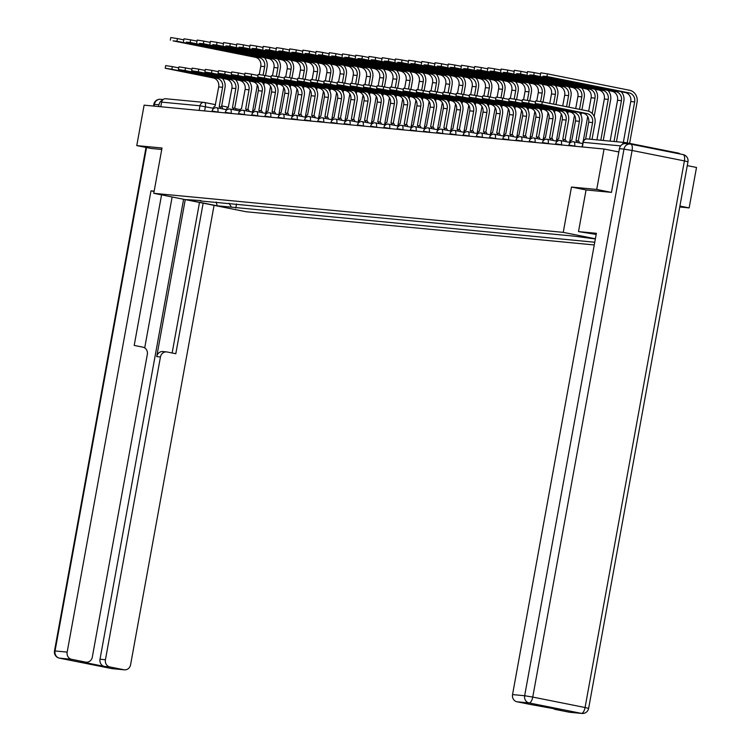 <?xml version="1.0" encoding="UTF-8"?>
<svg xmlns="http://www.w3.org/2000/svg" width="751" height="751" viewBox="0 0 751 751"><rect width="100%" height="100%" fill="white"/><g stroke="black" fill="none" stroke-linecap="round" stroke-linejoin="round"><path stroke-width="1.13" d="M679.749 206.994L689.155 207.896L696.506 167.454L687.268 165.614M611.23 192.35L596.716 189.449L604.067 149.017L144.117 105.159L136.766 145.6L162.009 148.003L153.767 193.317L246.206 211.763L594.257 244.948M596.716 189.449L571.473 187.046L563.241 232.359L153.767 193.317M680.049 153.983A4.131 3.764 95.4 0 0 678.331 153.091L626.005 142.652A4.131 3.764 95.4 0 0 622.138 144.483M618.824 151.955L604.067 149.017M689.155 207.896L679.918 206.056M136.766 145.6L151.28 148.491M160.78 106.745L161.615 102.127A4.131 3.764 -84.6 0 1 165.708 98.747L204.084 102.408A4.131 3.764 95.4 0 0 199.991 105.788L161.615 102.127M229.027 203.239L231.439 207.154L217.217 205.802L186.154 199.606L200.921 200.555M595.355 238.94L573.661 236.096L200.386 200.958M231.439 207.154L594.754 242.244M595.383 238.771L563.241 232.359M536.721 705.151L531.558 704.663A6.196 5.651 -84.6 0 1 531.041 704.579L516.988 701.781A6.196 5.651 -84.6 0 1 512.548 694.581L524.658 695.736L623.997 149.12L619.425 148.679L611.483 192.369L586.071 189.947L571.473 187.046M236.527 203.953L235.786 208.027M217.217 205.802L216.185 202.01M165.22 68.238L165.699 65.59L172.326 66.623L171.838 69.27L165.22 68.238L213.143 77.916A7.754 7.059 -84.6 0 1 218.691 86.919L215.058 106.21A4.131 1.699 -78.7 0 0 212.758 109.505M221.489 107.055L224.99 87.773A10.439 9.51 95.4 0 0 222.371 78.376M219.348 106.633L221.611 107.083A4.131 1.699 101.3 0 1 221.686 107.102A4.131 1.699 101.3 0 1 222.681 108.933M220.278 108.454A4.131 1.699 -78.7 0 0 219.283 106.614A4.131 1.699 -78.7 0 0 219.208 106.604L222.587 87.294A7.754 7.059 -84.6 0 0 217.039 78.292L171.838 69.27M178.719 67.9L172.326 66.623M170.308 40.188L170.796 37.55L177.414 38.583L176.936 41.23L173.04 40.854L255.218 57.254A7.754 7.059 -84.6 0 1 260.766 66.257L259.273 74.49M176.936 41.23L259.114 57.62A7.754 7.059 -84.6 0 1 264.662 66.623L263.122 75.119M257.358 85.023L252.43 112.115M263.836 84.901L264.249 82.61M265.525 75.588L267.065 67.111A10.439 9.51 95.4 0 0 264.436 57.714M183.817 39.859L177.414 38.583M178.428 69.496L178.907 66.848L185.535 67.89L185.056 70.528L178.428 69.496L226.361 79.174A7.754 7.059 -84.6 0 1 231.909 88.177L228.276 107.468A4.131 1.699 -78.7 0 0 225.976 110.763M234.706 108.322L238.208 89.031A10.439 9.51 95.4 0 0 235.579 79.644M232.566 107.9L234.828 108.351A4.131 1.699 101.3 0 1 234.894 108.36A4.131 1.699 101.3 0 1 235.898 110.19M233.495 109.712A4.131 1.699 -78.7 0 0 232.491 107.881A4.131 1.699 -78.7 0 0 232.425 107.872L235.805 88.552A7.754 7.059 -84.6 0 0 230.257 79.55L185.056 70.528M191.937 69.167L185.535 67.89M191.646 70.754L192.125 68.116L198.752 69.148L198.273 71.786L191.646 70.754L239.578 80.432A7.754 7.059 -84.6 0 1 245.126 89.444L241.484 108.735A4.131 1.699 -78.7 0 0 239.184 112.021M247.914 109.58L251.425 90.289A10.439 9.51 95.4 0 0 248.797 80.901M245.774 109.158L248.046 109.608A4.131 1.699 101.3 0 1 248.112 109.618A4.131 1.699 101.3 0 1 249.116 111.448M246.713 110.97A4.131 1.699 -78.7 0 0 245.708 109.139A4.131 1.699 -78.7 0 0 245.643 109.13L249.022 89.81A7.754 7.059 -84.6 0 0 243.474 80.808L198.273 71.786M205.145 70.425L198.752 69.148M154.162 191.148L150.989 190.848L154.105 191.467M161.559 194.875L134.204 345.422L142.887 347.159A6.196 5.651 95.4 0 1 147.327 354.359L92.307 657.125A6.196 5.651 95.4 0 1 86.168 662.194L80.751 661.678A6.196 5.651 -84.6 0 1 80.235 661.603L104.455 666.437A6.196 5.651 -84.6 0 1 100.014 659.228L183.601 199.268M150.989 190.848L67.168 652.112A6.196 5.651 95.4 0 0 71.598 659.312L85.652 662.119A6.196 5.651 95.4 0 0 86.168 662.194M100.014 659.228L105.431 659.744A6.196 5.651 95.4 0 0 109.871 666.954L123.924 669.751A6.196 5.651 95.4 0 0 124.441 669.826A6.196 5.651 95.4 0 0 130.58 664.766L214.063 205.352M105.431 659.744L160.451 356.978A6.196 5.651 95.4 0 1 166.591 351.909A6.196 5.651 95.4 0 1 167.107 351.984L175.8 353.721L203.155 203.174M151.026 148.445L161.737 149.487M162.545 100.118A6.196 5.651 95.4 0 0 158.959 104.783L158.639 106.548M172.139 196.978L144.708 347.891M160.451 356.978L156.724 356.622L185.262 199.597M156.724 356.622A6.196 5.651 -84.6 0 1 162.864 351.552L166.591 351.909M172.139 352.989L199.503 202.441M596.172 234.425L578.505 231.608L596.378 233.308L512.548 694.581M586.071 189.947L578.505 231.608M569.305 712.22L581.415 713.375A6.196 5.651 95.4 0 0 581.941 713.45L569.821 712.295A6.196 5.651 -84.6 0 1 569.305 712.22L555.252 709.413A6.196 5.651 -84.6 0 1 553.065 708.409M555.252 709.413L560.678 709.93L531.041 704.579M619.425 148.679A6.196 5.651 -84.6 0 1 625.555 143.619L630.136 144.051A6.196 5.651 95.4 0 0 623.997 149.12L632.089 150.472L532.75 697.078L585.067 707.517L684.405 160.911L632.089 150.472A6.196 2.544 101.3 0 0 630.756 144.145A6.196 6.196 0 0 0 630.136 144.051A6.196 5.651 95.4 0 1 630.652 144.126A6.196 2.544 101.3 0 1 630.756 144.145L683.072 154.584A6.196 2.544 -78.7 0 0 682.969 154.565L630.859 144.173M183.526 41.455L184.004 38.808L190.632 39.85L190.153 42.488L186.257 42.112L268.436 58.512A7.754 7.059 -84.6 0 1 273.984 67.515L272.482 75.748M190.153 42.488L272.331 58.888A7.754 7.059 -84.6 0 1 277.879 67.89L276.33 76.377M270.567 86.281L265.647 113.373M277.044 86.158L277.466 83.868M278.734 76.846L280.283 68.369A10.439 9.51 95.4 0 0 277.654 58.972M197.025 41.127L190.632 39.85M196.743 42.713L197.222 40.066L203.85 41.108L203.361 43.746L199.466 43.38L281.644 59.77A7.754 7.059 -84.6 0 1 287.192 68.773L285.699 77.006M203.361 43.746L285.54 60.146A7.754 7.059 -84.6 0 1 291.088 69.148L289.548 77.644M283.784 87.538L278.856 114.631M290.261 87.416L290.675 85.126M291.951 78.104L293.491 69.627A10.439 9.51 95.4 0 0 290.862 60.24M210.242 42.385L203.85 41.108M204.863 72.012L205.342 69.374L211.96 70.406L211.482 73.054L204.863 72.012L252.787 81.699A7.754 7.059 -84.6 0 1 258.335 90.702L254.702 109.993A4.131 1.699 -78.7 0 0 252.402 113.279M261.132 110.838L264.634 91.547A10.439 9.51 95.4 0 0 262.005 82.159M258.992 110.416L261.254 110.866A4.131 1.699 101.3 0 1 261.329 110.876A4.131 1.699 101.3 0 1 262.324 112.706M259.921 112.228A4.131 1.699 -78.7 0 0 258.926 110.397A4.131 1.699 -78.7 0 0 258.851 110.388L262.23 91.068A7.754 7.059 -84.6 0 0 256.682 82.066L211.482 73.054M218.363 71.683L211.96 70.406M218.072 73.269L218.55 70.632L225.178 71.664L224.699 74.311L218.072 73.269L266.004 82.957A7.754 7.059 -84.6 0 1 271.552 91.96L267.919 111.251A4.131 1.699 -78.7 0 0 265.61 114.546M274.35 112.096L277.851 92.814A10.439 9.51 95.4 0 0 275.223 83.417M272.209 111.674L274.472 112.124A4.131 1.699 101.3 0 1 274.537 112.134A4.131 1.699 101.3 0 1 275.542 113.974M273.139 113.495A4.131 1.699 -78.7 0 0 272.134 111.655A4.131 1.699 -78.7 0 0 272.069 111.646L275.448 92.335A7.754 7.059 -84.6 0 0 269.9 83.323L224.699 74.311M231.58 72.941L225.178 71.664M231.289 74.537L231.768 71.889L238.396 72.931L237.917 75.569L231.289 74.537L279.222 84.215A7.754 7.059 -84.6 0 1 284.77 93.218L281.127 112.509A4.131 1.699 -78.7 0 0 278.828 115.804M287.558 113.354L291.069 94.072A10.439 9.51 95.4 0 0 288.44 84.675M285.418 112.932L287.68 113.392A4.131 1.699 101.3 0 1 287.755 113.401A4.131 1.699 101.3 0 1 288.75 115.232M286.347 114.753A4.131 1.699 -78.7 0 0 285.352 112.922A4.131 1.699 -78.7 0 0 285.277 112.903L288.666 93.593A7.754 7.059 -84.6 0 0 283.118 84.591L237.917 75.569M244.788 74.208L238.396 72.931M209.951 43.971L210.44 41.333L217.058 42.366L216.579 45.004L212.683 44.638L294.861 61.028A7.754 7.059 -84.6 0 1 300.409 70.04L298.907 78.273M216.579 45.004L298.757 61.404A7.754 7.059 -84.6 0 1 304.305 70.406L302.756 78.902M297.002 88.806L292.073 115.889M303.479 88.674L303.892 86.384M305.169 79.371L306.708 70.885A10.439 9.51 95.4 0 0 304.08 61.498M223.46 43.642L217.058 42.366M223.169 45.229L223.648 42.591L230.275 43.624L229.797 46.271L225.901 45.895L308.07 62.295A7.754 7.059 -84.6 0 1 313.618 71.298L312.125 79.531M229.797 46.271L311.975 62.662A7.754 7.059 -84.6 0 1 317.523 71.664L315.974 80.16M310.21 90.064L305.291 117.156M316.687 89.932L317.11 87.642M318.377 80.629L319.926 72.143A10.439 9.51 95.4 0 0 317.298 62.755M236.668 44.9L230.275 43.624M236.387 46.487L236.865 43.849L243.493 44.882L243.005 47.529L239.109 47.153L321.287 63.553A7.754 7.059 -84.6 0 1 326.835 72.556L325.343 80.789M243.005 47.529L325.183 63.919A7.754 7.059 -84.6 0 1 330.731 72.931L329.191 81.418M323.428 91.322L318.499 118.414M329.905 91.2L330.318 88.909M331.595 81.887L333.134 73.41A10.439 9.51 95.4 0 0 330.506 64.013M249.886 46.158L243.493 44.882M244.497 75.795L244.986 73.147L251.604 74.189L251.125 76.827L244.497 75.795L292.43 85.473A7.754 7.059 -84.6 0 1 297.978 94.476L294.345 113.767A4.131 1.699 -78.7 0 0 292.045 117.062M300.775 114.621L304.277 95.33A10.439 9.51 95.4 0 0 301.649 85.943M298.635 114.199L300.898 114.65A4.131 1.699 101.3 0 1 300.973 114.659A4.131 1.699 101.3 0 1 301.968 116.489M299.565 116.011A4.131 1.699 -78.7 0 0 298.569 114.18A4.131 1.699 -78.7 0 0 298.494 114.171L301.874 94.851A7.754 7.059 -84.6 0 0 296.326 85.849L251.125 76.827M258.006 75.466L251.604 74.189M249.595 47.754L250.074 45.107L256.701 46.149L256.222 48.787L252.327 48.411L334.505 64.811A7.754 7.059 -84.6 0 1 340.053 73.814L338.551 82.047M256.222 48.787L338.401 65.187A7.754 7.059 -84.6 0 1 343.949 74.189L342.4 82.685M336.636 92.58L331.717 119.672M343.113 92.457L343.536 90.167M344.812 83.145L346.352 74.668A10.439 9.51 95.4 0 0 343.723 65.271M263.103 47.426L256.701 46.149M257.715 77.053L258.194 74.415L264.821 75.447L264.343 78.085L257.715 77.053L305.648 86.74A7.754 7.059 -84.6 0 1 311.196 95.743L307.563 115.034A4.131 1.699 -78.7 0 0 305.253 118.32M313.984 115.879L317.495 96.588A10.439 9.51 95.4 0 0 314.866 87.2M311.853 115.457L314.115 115.907A4.131 1.699 101.3 0 1 314.181 115.917A4.131 1.699 101.3 0 1 315.185 117.747M312.782 117.269A4.131 1.699 -78.7 0 0 311.778 115.438A4.131 1.699 -78.7 0 0 311.712 115.429L315.091 96.109A7.754 7.059 -84.6 0 0 309.543 87.107L264.343 78.085M271.214 76.724L264.821 75.447M262.812 49.012L263.291 46.365L269.919 47.407L269.44 50.045L265.544 49.679L347.713 66.069A7.754 7.059 -84.6 0 1 353.261 75.072L351.768 83.305M269.44 50.045L351.609 66.445A7.754 7.059 -84.6 0 1 357.157 75.447L355.617 83.943M349.853 93.837L344.934 120.93M356.331 93.715L356.744 91.425M358.02 84.403L359.56 75.926A10.439 9.51 95.4 0 0 356.941 66.539M276.312 48.684L269.919 47.407M270.933 78.311L271.411 75.673L278.039 76.705L277.551 79.353L270.933 78.311L318.856 87.998A7.754 7.059 -84.6 0 1 324.404 97.001L320.771 116.292A4.131 1.699 -78.7 0 0 318.471 119.578M327.201 117.137L330.712 97.855A10.439 9.51 95.4 0 0 328.084 88.458M325.061 116.715L327.323 117.165A4.131 1.699 101.3 0 1 327.398 117.175A4.131 1.699 101.3 0 1 328.394 119.015M325.99 118.527A4.131 1.699 -78.7 0 0 324.995 116.696A4.131 1.699 -78.7 0 0 324.92 116.687L328.3 97.367A7.754 7.059 -84.6 0 0 322.761 88.365L277.551 79.353M284.432 77.982L278.039 76.705M276.03 50.27L276.509 47.632L283.127 48.665L282.648 51.303L278.752 50.937L360.931 67.337A7.754 7.059 -84.6 0 1 366.479 76.339L364.986 84.572M282.648 51.303L364.826 67.703A7.754 7.059 -84.6 0 1 370.374 76.705L368.835 85.201M363.071 95.105L358.143 122.197M369.548 94.973L369.961 92.683M371.238 85.67L372.778 77.184A10.439 9.51 95.4 0 0 370.149 67.797M289.529 49.941L283.127 48.665M284.141 79.568L284.62 76.931L291.247 77.963L290.768 80.61L284.141 79.568L332.073 89.256A7.754 7.059 -84.6 0 1 337.621 98.259L333.988 117.55A4.131 1.699 -78.7 0 0 331.689 120.845M340.419 118.395L343.92 99.113A10.439 9.51 95.4 0 0 341.292 89.716M338.279 117.973L340.541 118.423A4.131 1.699 101.3 0 1 340.607 118.433A4.131 1.699 101.3 0 1 341.611 120.273M339.208 119.794A4.131 1.699 -78.7 0 0 338.203 117.954A4.131 1.699 -78.7 0 0 338.138 117.945L341.517 98.634A7.754 7.059 -84.6 0 0 335.969 89.632L290.768 80.61M297.649 79.24L291.247 77.963M289.238 51.528L289.717 48.89L296.345 49.923L295.866 52.57L291.97 52.194L374.148 68.594A7.754 7.059 -84.6 0 1 379.696 77.597L378.194 85.83M295.866 52.57L378.044 68.961A7.754 7.059 -84.6 0 1 383.592 77.963L382.043 86.459M376.279 96.363L371.36 123.455M382.757 96.231L383.179 93.95M384.456 86.928L385.995 78.442A10.439 9.51 95.4 0 0 383.367 69.054M302.747 51.199L296.345 49.923M297.358 80.836L297.837 78.188L304.465 79.231L303.986 81.868L297.358 80.836L345.291 90.514A7.754 7.059 -84.6 0 1 350.839 99.517L347.197 118.808A4.131 1.699 -78.7 0 0 344.897 122.103M353.627 119.662L357.138 100.371A10.439 9.51 95.4 0 0 354.51 90.974M351.487 119.231L353.759 119.691A4.131 1.699 101.3 0 1 353.824 119.7A4.131 1.699 101.3 0 1 354.829 121.531M352.426 121.052A4.131 1.699 -78.7 0 0 351.421 119.221A4.131 1.699 -78.7 0 0 351.355 119.202L354.735 99.892A7.754 7.059 -84.6 0 0 349.187 90.89L303.986 81.868M310.858 80.507L304.465 79.231M302.456 52.795L302.935 50.148L309.562 51.181L309.083 53.828L305.178 53.452L387.356 69.852A7.754 7.059 -84.6 0 1 392.904 78.855L391.412 87.088M309.083 53.828L391.252 70.228A7.754 7.059 -84.6 0 1 396.8 79.231L395.261 87.717M389.497 97.621L384.578 124.713M395.974 97.499L396.387 95.208M397.664 88.186L399.203 79.709A10.439 9.51 95.4 0 0 396.575 70.312M315.955 52.457L309.562 51.181M310.576 82.094L311.055 79.446L317.673 80.488L317.194 83.126L310.576 82.094L358.499 91.772A7.754 7.059 -84.6 0 1 364.047 100.775L360.414 120.076A4.131 1.699 -78.7 0 0 358.114 123.361M366.845 120.92L370.346 101.629A10.439 9.51 95.4 0 0 367.718 92.242M364.704 120.498L366.967 120.949A4.131 1.699 101.3 0 1 367.042 120.958A4.131 1.699 101.3 0 1 368.037 122.789M365.634 122.31A4.131 1.699 -78.7 0 0 364.639 120.479A4.131 1.699 -78.7 0 0 364.564 120.47L367.943 101.15A7.754 7.059 -84.6 0 0 362.395 92.148L317.194 83.126M324.075 81.765L317.673 80.488M315.664 54.053L316.152 51.406L322.77 52.448L322.292 55.086L318.396 54.71L400.574 71.11A7.754 7.059 -84.6 0 1 406.122 80.113L404.629 88.346M322.292 55.086L404.47 71.486A7.754 7.059 -84.6 0 1 410.018 80.488L408.478 88.984M402.714 98.879L397.786 125.971M409.192 98.757L409.605 96.466M410.881 89.444L412.421 80.967A10.439 9.51 95.4 0 0 409.793 71.57M329.173 53.725L322.77 52.448M323.784 83.352L324.263 80.714L330.891 81.746L330.412 84.384L323.784 83.352L371.717 93.04A7.754 7.059 -84.6 0 1 377.265 102.042L373.632 121.333A4.131 1.699 -78.7 0 0 371.332 124.619M380.062 122.178L383.564 102.887A10.439 9.51 95.4 0 0 380.935 93.499M377.922 121.756L380.184 122.206A4.131 1.699 101.3 0 1 380.25 122.216A4.131 1.699 101.3 0 1 381.255 124.046M378.851 123.568A4.131 1.699 -78.7 0 0 377.847 121.737A4.131 1.699 -78.7 0 0 377.781 121.728L381.161 102.408A7.754 7.059 -84.6 0 0 375.613 93.406L330.412 84.384M337.293 83.023L330.891 81.746M328.882 55.311L329.36 52.673L335.988 53.706L335.509 56.344L331.613 55.978L413.792 72.368A7.754 7.059 -84.6 0 1 419.34 81.371L417.838 89.613M335.509 56.344L417.687 72.744A7.754 7.059 -84.6 0 1 423.235 81.746L421.686 90.242M415.923 100.136L411.004 127.229M422.4 100.014L422.822 97.724M424.09 90.702L425.639 82.225A10.439 9.51 95.4 0 0 423.01 72.838M342.381 54.983L335.988 53.706M337.002 84.61L337.481 81.972L344.108 83.004L343.629 85.652L337.002 84.61L384.934 94.297A7.754 7.059 -84.6 0 1 390.482 103.3L386.84 122.591A4.131 1.699 -78.7 0 0 384.54 125.877M393.271 123.436L396.781 104.154A10.439 9.51 95.4 0 0 394.153 94.757M391.13 123.014L393.402 123.464A4.131 1.699 101.3 0 1 393.468 123.474A4.131 1.699 101.3 0 1 394.472 125.314M392.069 124.826A4.131 1.699 -78.7 0 0 391.064 122.995A4.131 1.699 -78.7 0 0 390.989 122.986L394.378 103.666A7.754 7.059 -84.6 0 0 388.83 94.664L343.629 85.652M350.501 84.281L344.108 83.004M342.099 56.569L342.578 53.931L349.206 54.964L348.717 57.602L344.822 57.236L427 73.636A7.754 7.059 -84.6 0 1 432.548 82.638L431.055 90.871M348.717 57.602L430.896 74.002A7.754 7.059 -84.6 0 1 436.444 83.004L434.904 91.5M429.14 101.404L424.212 128.496M435.618 101.272L436.031 98.982M437.307 91.969L438.847 83.483A10.439 9.51 95.4 0 0 436.218 74.096M355.599 56.241L349.206 54.964M350.21 85.867L350.698 83.23L357.316 84.262L356.838 86.909L350.21 85.867L398.143 95.555A7.754 7.059 -84.6 0 1 403.691 104.558L400.058 123.849A4.131 1.699 -78.7 0 0 397.758 127.144M406.488 124.694L409.99 105.412A10.439 9.51 95.4 0 0 407.361 96.015M404.348 124.272L406.61 124.722A4.131 1.699 101.3 0 1 406.685 124.741A4.131 1.699 101.3 0 1 407.68 126.572M405.277 126.093A4.131 1.699 -78.7 0 0 404.282 124.253A4.131 1.699 -78.7 0 0 404.207 124.244L407.586 104.933A7.754 7.059 -84.6 0 0 402.038 95.931L356.838 86.909M363.719 85.539L357.316 84.262M355.307 57.827L355.786 55.189L362.414 56.222L361.935 58.869L358.039 58.494L440.217 74.893A7.754 7.059 -84.6 0 1 445.765 83.896L444.263 92.129M361.935 58.869L444.113 75.26A7.754 7.059 -84.6 0 1 449.661 84.262L448.112 92.758M442.358 102.662L437.429 129.754M448.835 102.53L449.248 100.249M450.525 93.227L452.064 84.75A10.439 9.51 95.4 0 0 449.436 75.353M368.816 57.498L362.414 56.222M363.428 87.135L363.906 84.487L370.534 85.53L370.055 88.167L363.428 87.135L411.36 96.813A7.754 7.059 -84.6 0 1 416.908 105.816L413.275 125.107A4.131 1.699 -78.7 0 0 410.966 128.402M419.706 125.961L423.207 106.67A10.439 9.51 95.4 0 0 420.579 97.283M417.565 125.539L419.828 125.99A4.131 1.699 101.3 0 1 419.893 125.999A4.131 1.699 101.3 0 1 420.898 127.83M418.495 127.351A4.131 1.699 -78.7 0 0 417.49 125.52A4.131 1.699 -78.7 0 0 417.425 125.511L420.804 106.191A7.754 7.059 -84.6 0 0 415.256 97.189L370.055 88.167M376.927 86.806L370.534 85.53M368.525 59.094L369.004 56.447L375.631 57.48L375.153 60.127L371.257 59.751L453.426 76.151A7.754 7.059 -84.6 0 1 458.974 85.154L457.481 93.387M375.153 60.127L457.321 76.527A7.754 7.059 -84.6 0 1 462.869 85.53L461.33 94.016M455.566 103.92L450.647 131.012M462.043 103.798L462.456 101.507M463.733 94.485L465.282 86.008A10.439 9.51 95.4 0 0 462.654 76.611M382.024 58.756L375.631 57.48M376.645 88.393L377.124 85.755L383.752 86.787L383.263 89.425L376.645 88.393L424.568 98.071A7.754 7.059 -84.6 0 1 430.116 107.083L426.484 126.375A4.131 1.699 -78.7 0 0 424.184 129.66M432.914 127.219L436.425 107.928A10.439 9.51 95.4 0 0 433.796 98.541M430.774 126.797L433.036 127.248A4.131 1.699 101.3 0 1 433.111 127.257A4.131 1.699 101.3 0 1 434.106 129.088M431.703 128.609A4.131 1.699 -78.7 0 0 430.708 126.778A4.131 1.699 -78.7 0 0 430.633 126.769L434.022 107.449A7.754 7.059 -84.6 0 0 428.474 98.447L383.263 89.425M390.144 88.064L383.752 86.787M381.743 60.352L382.221 57.705L388.84 58.747L388.361 61.385L384.465 61.019L466.643 77.409A7.754 7.059 -84.6 0 1 472.191 86.412L470.699 94.645M388.361 61.385L470.539 77.785A7.754 7.059 -84.6 0 1 476.087 86.787L474.548 95.283M468.784 105.178L463.855 132.27M475.261 105.056L475.674 102.765M476.951 95.743L478.49 87.266A10.439 9.51 95.4 0 0 475.862 77.879M395.242 60.024L388.84 58.747M389.853 89.651L390.332 87.013L396.96 88.045L396.481 90.683L389.853 89.651L437.786 99.339A7.754 7.059 -84.6 0 1 443.334 108.341L439.701 127.632A4.131 1.699 -78.7 0 0 437.401 130.918M446.132 128.477L449.633 109.186A10.439 9.51 95.4 0 0 447.005 99.799M443.991 128.055L446.254 128.505A4.131 1.699 101.3 0 1 446.329 128.515A4.131 1.699 101.3 0 1 447.324 130.345M444.921 129.867A4.131 1.699 -78.7 0 0 443.925 128.036A4.131 1.699 -78.7 0 0 443.85 128.027L447.23 108.707A7.754 7.059 -84.6 0 0 441.682 99.705L396.481 90.683M403.362 89.322L396.96 88.045M394.951 61.61L395.43 58.972L402.057 60.005L401.578 62.643L397.683 62.277L479.861 78.667A7.754 7.059 -84.6 0 1 485.409 87.67L483.907 95.912M401.578 62.643L483.757 79.043A7.754 7.059 -84.6 0 1 489.305 88.045L487.756 96.541M481.992 106.435L477.073 133.528M488.469 106.313L488.892 104.023M490.168 97.001L491.708 88.524A10.439 9.51 95.4 0 0 489.079 79.137M408.46 61.282L402.057 60.005M403.071 90.909L403.55 88.271L410.177 89.303L409.699 91.951L403.071 90.909L451.004 100.596A7.754 7.059 -84.6 0 1 456.552 109.599L452.919 128.89A4.131 1.699 -78.7 0 0 450.609 132.176M459.34 129.735L462.851 110.453A10.439 9.51 95.4 0 0 460.222 101.056M457.199 129.313L459.471 129.763A4.131 1.699 101.3 0 1 459.537 129.773A4.131 1.699 101.3 0 1 460.541 131.613M458.138 131.134A4.131 1.699 -78.7 0 0 457.134 129.294A4.131 1.699 -78.7 0 0 457.068 129.285L460.447 109.975A7.754 7.059 -84.6 0 0 454.899 100.963L409.699 91.951M416.57 90.58L410.177 89.303M408.168 62.868L408.647 60.23L415.275 61.263L414.796 63.91L410.9 63.535L493.069 79.935A7.754 7.059 -84.6 0 1 498.617 88.937L497.124 97.17M414.796 63.91L496.965 80.301A7.754 7.059 -84.6 0 1 502.513 89.303L500.973 97.799M495.209 107.703L490.29 134.795M501.687 107.571L502.1 105.281M503.377 98.268L504.916 89.782A10.439 9.51 95.4 0 0 502.288 80.395M421.668 62.54L415.275 61.263M416.289 92.176L416.767 89.529L423.395 90.561L422.907 93.208L416.289 92.176L464.212 101.854A7.754 7.059 -84.6 0 1 469.76 110.857L466.127 130.148A4.131 1.699 -78.7 0 0 463.827 133.443M472.557 130.993L476.059 111.711A10.439 9.51 95.4 0 0 473.44 102.314M470.417 130.571L472.679 131.021A4.131 1.699 101.3 0 1 472.755 131.04A4.131 1.699 101.3 0 1 473.75 132.871M471.346 132.392A4.131 1.699 -78.7 0 0 470.351 130.552A4.131 1.699 -78.7 0 0 470.276 130.543L473.656 111.232A7.754 7.059 -84.6 0 0 468.108 102.23L422.907 93.208M429.788 91.838L423.395 90.561M421.377 64.126L421.865 61.488L428.483 62.521L428.004 65.168L424.108 64.793L506.287 81.192A7.754 7.059 -84.6 0 1 511.835 90.195L510.342 98.428M428.004 65.168L510.182 81.559A7.754 7.059 -84.6 0 1 515.73 90.561L514.191 99.057M508.427 108.961L503.499 136.053M514.904 108.839L515.317 106.548M516.594 99.526L518.134 91.049A10.439 9.51 95.4 0 0 515.505 81.652M434.885 63.797L428.483 62.521M429.497 93.434L429.976 90.787L436.603 91.829L436.124 94.466L429.497 93.434L477.429 103.112A7.754 7.059 -84.6 0 1 482.977 112.115L479.345 131.406A4.131 1.699 -78.7 0 0 477.045 134.701M485.775 132.26L489.277 112.969A10.439 9.51 95.4 0 0 486.648 103.582M483.635 131.838L485.897 132.289A4.131 1.699 101.3 0 1 485.963 132.298A4.131 1.699 101.3 0 1 486.967 134.129M484.564 133.65A4.131 1.699 -78.7 0 0 483.56 131.819A4.131 1.699 -78.7 0 0 483.494 131.81L486.873 112.49A7.754 7.059 -84.6 0 0 481.325 103.488L436.124 94.466M443.006 93.105L436.603 91.829M434.594 65.393L435.073 62.746L441.701 63.788L441.222 66.426L437.326 66.05L519.504 82.45A7.754 7.059 -84.6 0 1 525.052 91.453L523.55 99.686M441.222 66.426L523.4 82.826A7.754 7.059 -84.6 0 1 528.948 91.829L527.399 100.315M521.635 110.219L516.716 137.311M528.113 110.097L528.535 107.806M529.812 100.784L531.351 92.307A10.439 9.51 95.4 0 0 528.723 82.91M448.103 65.065L441.701 63.788M442.714 94.692L443.193 92.054L449.821 93.086L449.342 95.724L442.714 94.692L490.647 104.37A7.754 7.059 -84.6 0 1 496.195 113.382L492.553 132.674A4.131 1.699 -78.7 0 0 490.253 135.959M498.983 133.518L502.494 114.227A10.439 9.51 95.4 0 0 499.866 104.84M496.843 133.096L499.115 133.547A4.131 1.699 101.3 0 1 499.18 133.556A4.131 1.699 101.3 0 1 500.185 135.387M497.782 134.908A4.131 1.699 -78.7 0 0 496.777 133.077A4.131 1.699 -78.7 0 0 496.711 133.068L500.091 113.748A7.754 7.059 -84.6 0 0 494.543 104.746L449.342 95.724M456.214 94.363L449.821 93.086M447.812 66.651L448.291 64.004L454.918 65.046L454.439 67.684L450.534 67.318L532.712 83.708A7.754 7.059 -84.6 0 1 538.26 92.711L536.768 100.944M454.439 67.684L536.608 84.084A7.754 7.059 -84.6 0 1 542.156 93.086L540.617 101.582M534.853 111.477L529.924 138.569M541.33 111.355L541.743 109.064M543.02 102.042L544.559 93.565A10.439 9.51 95.4 0 0 541.931 84.178M461.311 66.323L454.918 65.046M455.932 95.95L456.411 93.312L463.029 94.344L462.55 96.992L455.932 95.95L503.855 105.638A7.754 7.059 -84.6 0 1 509.403 114.64L505.77 133.931A4.131 1.699 -78.7 0 0 503.47 137.217M512.201 134.776L515.702 115.485A10.439 9.51 95.4 0 0 513.074 106.098M510.06 134.354L512.323 134.804A4.131 1.699 101.3 0 1 512.398 134.814A4.131 1.699 101.3 0 1 513.393 136.644M510.99 136.166A4.131 1.699 -78.7 0 0 509.995 134.335A4.131 1.699 -78.7 0 0 509.92 134.326L513.299 115.006A7.754 7.059 -84.6 0 0 507.751 106.004L462.55 96.992M469.431 95.621L463.029 94.344M461.02 67.909L461.508 65.271L468.126 66.304L467.648 68.942L463.752 68.576L545.93 84.966A7.754 7.059 -84.6 0 1 551.478 93.978L549.77 103.394M467.648 68.942L549.826 85.342A7.754 7.059 -84.6 0 1 555.374 94.344L553.59 104.154M548.07 112.744L543.142 139.827M554.548 112.612L554.961 110.322M555.993 104.633L557.777 94.823A10.439 9.51 95.4 0 0 555.149 85.436M474.529 67.581L468.126 66.304M469.14 97.208L469.619 94.57L476.247 95.602L475.768 98.25L469.14 97.208L517.073 106.895A7.754 7.059 -84.6 0 1 522.621 115.898L518.988 135.189A4.131 1.699 -78.7 0 0 516.688 138.484M525.418 136.034L528.92 116.752A10.439 9.51 95.4 0 0 526.291 107.355M523.278 135.612L525.54 136.062A4.131 1.699 101.3 0 1 525.606 136.072A4.131 1.699 101.3 0 1 526.611 137.912M524.207 137.433A4.131 1.699 -78.7 0 0 523.203 135.593A4.131 1.699 -78.7 0 0 523.137 135.584L526.517 116.274A7.754 7.059 -84.6 0 0 520.969 107.262L475.768 98.25M482.649 96.879L476.247 95.602M474.238 69.167L474.716 66.529L481.344 67.562L480.865 70.209L476.969 69.834L559.138 86.234A7.754 7.059 -84.6 0 1 564.686 95.236L562.734 105.975M480.865 70.209L563.043 86.6A7.754 7.059 -84.6 0 1 568.591 95.602L566.564 106.745M561.279 114.002L556.36 141.094M567.756 113.87L568.178 111.58M568.967 107.224L570.995 96.081A10.439 9.51 95.4 0 0 568.366 86.694M487.737 68.839L481.344 67.562M482.358 98.475L482.837 95.828L489.464 96.87L488.985 99.507L482.358 98.475L530.29 108.153A7.754 7.059 -84.6 0 1 535.838 117.156L532.196 136.447A4.131 1.699 -78.7 0 0 529.896 139.742M538.627 137.292L542.138 118.01A10.439 9.51 95.4 0 0 539.509 108.613M536.486 136.87L538.749 137.33A4.131 1.699 101.3 0 1 538.824 137.339A4.131 1.699 101.3 0 1 539.819 139.17M537.416 138.691A4.131 1.699 -78.7 0 0 536.421 136.86A4.131 1.699 -78.7 0 0 536.345 136.842L539.734 117.531A7.754 7.059 -84.6 0 0 534.186 108.529L488.985 99.507M495.857 98.146L489.464 96.87M487.455 70.425L487.934 67.787L494.562 68.82L494.074 71.467L490.178 71.092L572.356 87.492A7.754 7.059 -84.6 0 1 577.904 96.494L575.707 108.566M494.074 71.467L576.252 87.858A7.754 7.059 -84.6 0 1 581.8 96.87L579.537 109.327M574.496 115.26L569.568 142.352M580.974 115.138L581.387 112.847M581.941 109.815L584.203 97.348A10.439 9.51 95.4 0 0 581.574 87.951M500.955 70.096L494.562 68.82M495.566 99.733L496.054 97.086L502.672 98.128L502.194 100.765L495.566 99.733L543.499 109.411A7.754 7.059 -84.6 0 1 549.047 118.414L545.414 137.715A4.131 1.699 -78.7 0 0 543.114 141M551.844 138.559L555.346 119.268A10.439 9.51 95.4 0 0 552.717 109.881M549.704 138.137L551.966 138.588A4.131 1.699 101.3 0 1 552.041 138.597A4.131 1.699 101.3 0 1 553.036 140.428M550.633 139.949A4.131 1.699 -78.7 0 0 549.638 138.118A4.131 1.699 -78.7 0 0 549.563 138.109L552.943 118.789A7.754 7.059 -84.6 0 0 547.395 109.787L502.194 100.765M509.075 99.404L502.672 98.128M500.664 71.692L501.142 69.045L507.77 70.087L507.291 72.725L503.395 72.349L585.573 88.749A7.754 7.059 -84.6 0 1 591.121 97.752L588.671 111.232M507.291 72.725L589.469 89.125A7.754 7.059 -84.6 0 1 595.017 98.128L592.22 113.504M587.704 116.518L583.236 141.15M594.182 116.396L597.42 98.606A10.439 9.51 95.4 0 0 594.792 89.209M514.172 71.364L507.77 70.087M508.784 100.991L509.262 98.353L515.89 99.385L515.411 102.023L508.784 100.991L556.716 110.679A7.754 7.059 -84.6 0 1 562.264 119.681L558.631 138.973A4.131 1.699 -78.7 0 0 556.322 142.258M565.062 139.817L568.563 120.526A10.439 9.51 95.4 0 0 565.935 111.139M562.921 139.395L565.184 139.846A4.131 1.699 101.3 0 1 565.25 139.855A4.131 1.699 101.3 0 1 566.254 141.686M563.851 141.207A4.131 1.699 -78.7 0 0 562.846 139.376A4.131 1.699 -78.7 0 0 562.781 139.367L566.16 120.047A7.754 7.059 -84.6 0 0 560.612 111.045L515.411 102.023M522.283 100.662L515.89 99.385M513.881 72.95L514.36 70.303L520.987 71.345L520.509 73.983L516.613 73.617L598.782 90.007A7.754 7.059 -84.6 0 1 604.33 99.01L596.914 139.864M520.509 73.983L602.678 90.383A7.754 7.059 -84.6 0 1 608.226 99.385L600.809 140.23M603.25 140.465L610.629 99.864A10.439 9.51 95.4 0 0 608.01 90.477M527.38 72.622L520.987 71.345M522.001 102.249L522.48 99.611L529.108 100.643L528.62 103.291L522.001 102.249L569.925 111.937A7.754 7.059 -84.6 0 1 575.473 120.939L571.84 140.23A4.131 1.699 -78.7 0 0 569.54 143.516M578.27 141.075L581.781 121.793A10.439 9.51 95.4 0 0 579.152 112.397M576.13 140.653L578.392 141.104A4.131 1.699 101.3 0 1 578.467 141.113A4.131 1.699 101.3 0 1 579.462 142.953M577.059 142.465A4.131 1.699 -78.7 0 0 576.064 140.634A4.131 1.699 -78.7 0 0 575.989 140.625L579.378 121.305A7.754 7.059 -84.6 0 0 573.83 112.303L528.62 103.291M535.501 101.92L529.108 100.643M527.099 74.208L527.577 71.57L534.196 72.603L533.717 75.241L529.821 74.875L611.999 91.275A7.754 7.059 -84.6 0 1 617.547 100.277L610.122 141.122M533.717 75.241L615.895 91.641A7.754 7.059 -84.6 0 1 621.443 100.643L614.018 141.488M616.468 141.723L623.846 101.122A10.439 9.51 95.4 0 0 621.218 91.735M540.598 73.88L534.196 72.603M535.21 103.507L535.688 100.869L542.316 101.901L541.837 104.549L535.21 103.507L583.142 113.194A7.754 7.059 -84.6 0 1 588.69 122.197L585.611 139.132M592.023 139.395L594.989 123.051A10.439 9.51 95.4 0 0 587.517 110.923L542.316 101.901M541.837 104.549L587.038 113.57A7.754 7.059 -84.6 0 1 592.586 122.573L589.573 139.16M540.307 75.466L540.786 72.828L547.413 73.861L546.935 76.508L543.039 76.133L625.217 92.533A7.754 7.059 -84.6 0 1 630.765 101.535L623.339 142.38M546.935 76.508L629.113 92.899A7.754 7.059 -84.6 0 1 634.661 101.901L627.207 142.897M629.61 143.375L637.064 102.38A10.439 9.51 95.4 0 0 629.591 90.261L547.413 73.861M576.402 146.379L569.249 145.121L568.779 145.647M563.194 145.112L556.031 143.863L555.571 144.389M549.976 143.854L542.823 142.606L542.353 143.131M536.768 142.596L529.605 141.348L529.136 141.873M523.55 141.338L516.388 140.09L515.928 140.606M510.333 140.08L503.179 138.822L502.71 139.348M497.124 138.813L489.962 137.564L489.502 138.09M483.907 137.555L476.744 136.306L476.284 136.832M470.689 136.297L463.536 135.049L463.067 135.574M457.481 135.039L450.318 133.781L449.858 134.307M444.263 133.781L437.11 132.523L436.641 133.049M431.046 132.514L423.893 131.265L423.423 131.791M417.838 131.256L410.675 130.007L410.215 130.533M404.62 129.998L397.467 128.75L396.997 129.275M391.412 128.74L384.249 127.482L383.789 128.008M378.194 127.482L371.032 126.224L370.572 126.75M364.977 126.215L357.823 124.966L357.354 125.492M351.768 124.957L344.606 123.708L344.146 124.234M338.551 123.699L331.398 122.451L330.928 122.967M325.333 122.441L318.18 121.183L317.711 121.709M312.125 121.174L304.962 119.925L304.502 120.451M298.907 119.916L291.754 118.667L291.285 119.193M285.699 118.658L278.537 117.409L278.067 117.935M272.482 117.4L265.319 116.152L264.859 116.668M259.264 116.142L252.111 114.884L251.641 115.41M246.056 114.875L238.893 113.626L238.433 114.152M232.838 113.617L225.675 112.368L225.216 112.894M219.621 112.359L212.467 111.11L211.998 111.636M213.171 108.238L199.991 105.788L199.146 110.406M204.61 110.932L205.38 106.68A4.131 1.699 101.3 0 0 204.497 102.465A4.131 4.131 0 0 0 204.084 102.408A4.131 3.764 95.4 0 1 204.422 102.455A4.131 1.699 101.3 0 1 204.497 102.465L215.471 104.661L204.563 102.483M221.695 105.9L228.445 107.252L221.705 105.9M235.345 108.623L240.217 109.599L235.335 108.623M249.107 111.373L252.449 112.04L249.107 111.364M574.609 146.201L574.637 146.023A4.131 1.699 -78.7 0 0 573.755 141.808A4.131 1.699 -78.7 0 0 573.68 141.798M561.391 144.943L561.429 144.765A4.131 1.699 -78.7 0 0 560.537 140.55A4.131 1.699 -78.7 0 0 560.471 140.54M548.174 143.685L548.211 143.507A4.131 1.699 -78.7 0 0 547.329 139.292A4.131 1.699 -78.7 0 0 547.254 139.282M534.965 142.427L534.994 142.249A4.131 1.699 -78.7 0 0 534.111 138.024A4.131 1.699 -78.7 0 0 534.045 138.015M521.748 141.169L521.785 140.981A4.131 1.699 -78.7 0 0 520.894 136.766A4.131 1.699 -78.7 0 0 520.828 136.757M508.54 139.902L508.568 139.724A4.131 1.699 -78.7 0 0 507.685 135.509A4.131 1.699 -78.7 0 0 507.61 135.499M495.322 138.644L495.35 138.466A4.131 1.699 -78.7 0 0 494.468 134.251A4.131 1.699 -78.7 0 0 494.402 134.241M482.104 137.386L482.142 137.208A4.131 1.699 -78.7 0 0 481.26 132.993A4.131 1.699 -78.7 0 0 481.184 132.983M468.896 136.128L468.924 135.94A4.131 1.699 -78.7 0 0 468.042 131.725A4.131 1.699 -78.7 0 0 467.967 131.716M455.679 134.87L455.716 134.682A4.131 1.699 -78.7 0 0 454.824 130.467A4.131 1.699 -78.7 0 0 454.759 130.458M442.461 133.603L442.499 133.425A4.131 1.699 -78.7 0 0 441.616 129.21A4.131 1.699 -78.7 0 0 441.541 129.2M429.253 132.345L429.281 132.167A4.131 1.699 -78.7 0 0 428.399 127.952A4.131 1.699 -78.7 0 0 428.333 127.942M416.035 131.087L416.073 130.909A4.131 1.699 -78.7 0 0 415.181 126.694A4.131 1.699 -78.7 0 0 415.115 126.684M402.827 129.829L402.855 129.641A4.131 1.699 -78.7 0 0 401.973 125.426A4.131 1.699 -78.7 0 0 401.898 125.417M389.609 128.562L389.638 128.383A4.131 1.699 -78.7 0 0 388.755 124.168A4.131 1.699 -78.7 0 0 388.689 124.159M376.392 127.304L376.429 127.126A4.131 1.699 -78.7 0 0 375.538 122.911A4.131 1.699 -78.7 0 0 375.472 122.901M363.184 126.046L363.212 125.868A4.131 1.699 -78.7 0 0 362.329 121.653A4.131 1.699 -78.7 0 0 362.254 121.643M349.966 124.788L350.004 124.61A4.131 1.699 -78.7 0 0 349.112 120.395A4.131 1.699 -78.7 0 0 349.046 120.376M336.748 123.53L336.786 123.342A4.131 1.699 -78.7 0 0 335.904 119.127A4.131 1.699 -78.7 0 0 335.828 119.118M323.54 122.263L323.568 122.084A4.131 1.699 -78.7 0 0 322.686 117.869A4.131 1.699 -78.7 0 0 322.611 117.86M310.323 121.005L310.36 120.827A4.131 1.699 -78.7 0 0 309.468 116.612A4.131 1.699 -78.7 0 0 309.403 116.602M297.105 119.747L297.143 119.569A4.131 1.699 -78.7 0 0 296.26 115.354A4.131 1.699 -78.7 0 0 296.185 115.344M283.897 118.489L283.925 118.311A4.131 1.699 -78.7 0 0 283.043 114.086A4.131 1.699 -78.7 0 0 282.977 114.077M270.679 117.231L270.717 117.043A4.131 1.699 -78.7 0 0 269.825 112.828A4.131 1.699 -78.7 0 0 269.759 112.819M257.471 115.964L257.499 115.785A4.131 1.699 -78.7 0 0 256.617 111.57A4.131 1.699 -78.7 0 0 256.542 111.561M244.253 114.706L244.282 114.528A4.131 1.699 -78.7 0 0 243.399 110.313A4.131 1.699 -78.7 0 0 243.333 110.303M231.036 113.448L231.073 113.27A4.131 1.699 -78.7 0 0 230.191 109.055A4.131 1.699 -78.7 0 0 230.116 109.045M217.828 112.19L217.856 112.002A4.131 1.699 -78.7 0 0 216.973 107.787A4.131 1.699 -78.7 0 0 216.898 107.778M582.363 146.943L583.198 142.324L581.997 146.905M620.636 145.891L583.198 142.324A4.131 3.764 95.4 0 1 587.291 138.944A4.131 4.131 0 0 0 582.832 142.324M587.639 138.991A4.131 3.764 95.4 0 0 587.291 138.944L625.658 142.606M218.691 86.919L222.587 87.294M213.143 77.916L217.039 78.292M264.662 66.623L260.766 66.257M259.114 57.62L255.218 57.254M231.909 88.177L235.805 88.552M226.361 79.174L230.257 79.55M245.126 89.444L249.022 89.81M239.578 80.432L243.474 80.808M109.871 666.954L104.455 666.437M80.235 661.603L85.652 662.119M71.598 659.312L59.489 658.158L111.805 668.597L123.924 669.751M158.959 104.783L154.387 104.342L154.068 106.107M146.539 147.543L55.048 650.957L67.168 652.112M59.489 658.158A6.196 5.651 -84.6 0 1 55.048 650.957L54.494 650.957A6.196 6.196 0 0 0 59.385 658.148A6.196 2.544 -78.7 0 0 59.489 658.158M59.226 658.101A6.196 2.544 -78.7 0 0 59.385 658.148L111.702 668.587A6.196 6.196 0 0 0 112.331 668.672A6.196 5.651 -84.6 0 1 111.805 668.597A6.196 2.544 101.3 0 1 111.702 668.587A6.196 2.544 101.3 0 1 111.599 668.559M153.523 106.06L153.833 104.342L154.387 104.342A6.196 5.651 -84.6 0 1 160.526 99.282L163.145 99.526M581.941 713.45A6.196 6.196 0 0 0 588.624 708.39L585.067 707.517A6.196 2.544 101.3 0 1 581.415 713.375L529.098 702.936L516.988 701.781M529.098 702.936A6.196 2.544 -78.7 0 0 532.75 697.078L524.658 695.736A6.196 5.651 95.4 0 0 529.098 702.936M684.405 160.911L687.963 161.775A6.196 6.196 0 0 0 683.072 154.584A6.196 2.544 -78.7 0 1 684.405 160.911M277.879 67.89L273.984 67.515M272.331 58.888L268.436 58.512M291.088 69.148L287.192 68.773M285.54 60.146L281.644 59.77M258.335 90.702L262.23 91.068M252.787 81.699L256.682 82.066M271.552 91.96L275.448 92.335M266.004 82.957L269.9 83.323M284.77 93.218L288.666 93.593M279.222 84.215L283.118 84.591M304.305 70.406L300.409 70.04M298.757 61.404L294.861 61.028M317.523 71.664L313.618 71.298M311.975 62.662L308.07 62.295M330.731 72.931L326.835 72.556M325.183 63.919L321.287 63.553M297.978 94.476L301.874 94.851M292.43 85.473L296.326 85.849M343.949 74.189L340.053 73.814M338.401 65.187L334.505 64.811M311.196 95.743L315.091 96.109M305.648 86.74L309.543 87.107M357.157 75.447L353.261 75.072M351.609 66.445L347.713 66.069M324.404 97.001L328.3 97.367M318.856 87.998L322.761 88.365M370.374 76.705L366.479 76.339M364.826 67.703L360.931 67.337M337.621 98.259L341.517 98.634M332.073 89.256L335.969 89.632M383.592 77.963L379.696 77.597M378.044 68.961L374.148 68.594M350.839 99.517L354.735 99.892M345.291 90.514L349.187 90.89M396.8 79.231L392.904 78.855M391.252 70.228L387.356 69.852M364.047 100.775L367.943 101.15M358.499 91.772L362.395 92.148M410.018 80.488L406.122 80.113M404.47 71.486L400.574 71.11M377.265 102.042L381.161 102.408M371.717 93.04L375.613 93.406M423.235 81.746L419.34 81.371M417.687 72.744L413.792 72.368M390.482 103.3L394.378 103.666M384.934 94.297L388.83 94.664M436.444 83.004L432.548 82.638M430.896 74.002L427 73.636M403.691 104.558L407.586 104.933M398.143 95.555L402.038 95.931M449.661 84.262L445.765 83.896M444.113 75.26L440.217 74.893M416.908 105.816L420.804 106.191M411.36 96.813L415.256 97.189M462.869 85.53L458.974 85.154M457.321 76.527L453.426 76.151M430.116 107.083L434.022 107.449M424.568 98.071L428.474 98.447M476.087 86.787L472.191 86.412M470.539 77.785L466.643 77.409M443.334 108.341L447.23 108.707M437.786 99.339L441.682 99.705M489.305 88.045L485.409 87.67M483.757 79.043L479.861 78.667M456.552 109.599L460.447 109.975M451.004 100.596L454.899 100.963M502.513 89.303L498.617 88.937M496.965 80.301L493.069 79.935M469.76 110.857L473.656 111.232M464.212 101.854L468.108 102.23M515.73 90.561L511.835 90.195M510.182 81.559L506.287 81.192M482.977 112.115L486.873 112.49M477.429 103.112L481.325 103.488M528.948 91.829L525.052 91.453M523.4 82.826L519.504 82.45M496.195 113.382L500.091 113.748M490.647 104.37L494.543 104.746M542.156 93.086L538.26 92.711M536.608 84.084L532.712 83.708M509.403 114.64L513.299 115.006M503.855 105.638L507.751 106.004M555.374 94.344L551.478 93.978M549.826 85.342L545.93 84.966M522.621 115.898L526.517 116.274M517.073 106.895L520.969 107.262M568.591 95.602L564.686 95.236M563.043 86.6L559.138 86.234M535.838 117.156L539.734 117.531M530.29 108.153L534.186 108.529M581.8 96.87L577.904 96.494M576.252 87.858L572.356 87.492M549.047 118.414L552.943 118.789M543.499 109.411L547.395 109.787M595.017 98.128L591.121 97.752M589.469 89.125L585.573 88.749M562.264 119.681L566.16 120.047M556.716 110.679L560.612 111.045M608.226 99.385L604.33 99.01M602.678 90.383L598.782 90.007M575.473 120.939L579.378 121.305M569.925 111.937L573.83 112.303M621.443 100.643L617.547 100.277M615.895 91.641L611.999 91.275M588.69 122.197L592.586 122.573M583.142 113.194L587.038 113.57M634.661 101.901L630.765 101.535M629.113 92.899L625.217 92.533M226.314 109.655L216.973 107.787A4.131 4.131 0 0 0 212.092 111.11M239.531 110.913L230.191 109.055A4.131 4.131 0 0 0 225.309 112.368M252.749 112.181L243.399 110.313A4.131 4.131 0 0 0 238.527 113.626M265.957 113.439L256.617 111.57A4.131 4.131 0 0 0 251.735 114.884M279.175 114.696L269.825 112.828A4.131 4.131 0 0 0 264.953 116.142M292.392 115.954L283.043 114.086A4.131 4.131 0 0 0 278.17 117.409M305.601 117.212L296.26 115.354A4.131 4.131 0 0 0 291.379 118.667M318.818 118.48L309.468 116.612A4.131 4.131 0 0 0 304.596 119.925M332.026 119.738L322.686 117.869A4.131 4.131 0 0 0 317.814 121.183M345.244 120.995L335.904 119.127A4.131 4.131 0 0 0 331.022 122.441M358.462 122.253L349.112 120.395A4.131 4.131 0 0 0 344.24 123.708M371.67 123.511L362.329 121.653A4.131 4.131 0 0 0 357.448 124.966M384.887 124.779L375.538 122.911A4.131 4.131 0 0 0 370.665 126.224M398.105 126.037L388.755 124.168A4.131 4.131 0 0 0 383.883 127.482M411.313 127.294L401.973 125.426A4.131 4.131 0 0 0 397.091 128.74M424.531 128.552L415.181 126.694A4.131 4.131 0 0 0 410.309 130.007M437.749 129.81L428.399 127.952A4.131 4.131 0 0 0 423.526 131.265M450.957 131.078L441.616 129.21A4.131 4.131 0 0 0 436.735 132.523M464.174 132.336L454.824 130.467A4.131 4.131 0 0 0 449.952 133.781M477.383 133.594L468.042 131.725A4.131 4.131 0 0 0 463.17 135.049M490.6 134.851L481.26 132.993A4.131 4.131 0 0 0 476.378 136.306M503.818 136.119L494.468 134.251A4.131 4.131 0 0 0 489.596 137.564M517.026 137.377L507.685 135.509A4.131 4.131 0 0 0 502.804 138.822M530.244 138.635L520.894 136.766A4.131 4.131 0 0 0 516.021 140.08M543.461 139.893L534.111 138.024A4.131 4.131 0 0 0 529.239 141.348M556.669 141.15L547.329 139.292A4.131 4.131 0 0 0 542.447 142.606M569.887 142.418L560.537 140.55A4.131 4.131 0 0 0 555.665 143.863M582.607 143.572L573.755 141.808A4.131 4.131 0 0 0 568.882 145.121M219.283 106.614L221.686 107.102M232.491 107.881L234.894 108.36M245.708 109.139L248.112 109.618M112.331 668.672L124.441 669.826M54.494 650.957L146.004 147.44M160.526 99.282A6.196 6.196 0 0 0 153.833 104.342M588.624 708.39L687.963 161.775M258.926 110.397L261.329 110.876M272.134 111.655L274.537 112.134M285.352 112.922L287.755 113.401M298.569 114.18L300.973 114.659M311.778 115.438L314.181 115.917M324.995 116.696L327.398 117.175M338.203 117.954L340.607 118.433M351.421 119.221L353.824 119.7M364.639 120.479L367.042 120.958M377.847 121.737L380.25 122.216M391.064 122.995L393.468 123.474M404.282 124.253L406.685 124.741M417.49 125.52L419.893 125.999M430.708 126.778L433.111 127.257M443.925 128.036L446.329 128.515M457.134 129.294L459.537 129.773M470.351 130.552L472.755 131.04M483.56 131.819L485.963 132.298M496.777 133.077L499.18 133.556M509.995 134.335L512.398 134.814M523.203 135.593L525.606 136.072M536.421 136.86L538.824 137.339M549.638 138.118L552.041 138.597M562.846 139.376L565.25 139.855M576.064 140.634L578.467 141.113"/></g></svg>
